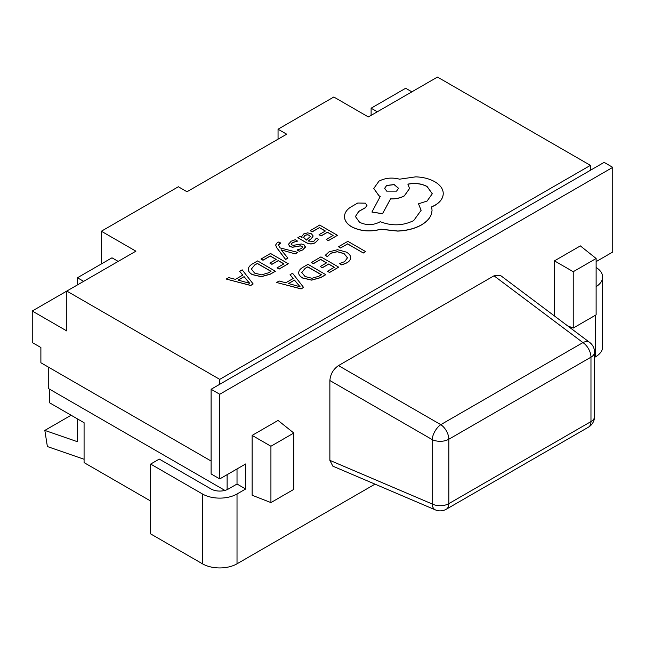 <?xml version="1.0" encoding="UTF-8"?>
<svg xmlns="http://www.w3.org/2000/svg" width="645" height="645" viewBox="0 0 645 645"><rect width="100%" height="100%" fill="white"/><g stroke="black" fill="none" stroke-linecap="round" stroke-linejoin="round"><path stroke-width="0.97" d="M245.656 489.007L237.021 493.989L237.021 563.811A24.429 14.101 180 0 1 202.474 563.811L150.648 533.891L150.648 464.069L159.283 459.087L211.108 489.007A12.215 7.055 0 0 0 228.378 489.007L237.021 484.016L245.656 489.007L245.656 463.965L219.743 478.921L219.743 394.256L612.75 167.353L612.75 252.018L596.125 261.62M237.021 563.811L375.011 484.145M594.545 357.394L595.472 356.854L595.472 315.22M594.545 352.194A12.215 7.055 180 0 1 590.973 357.177A12.215 7.055 60 0 0 582.935 342.592L440.793 424.66A12.215 7.055 -120 0 1 448.823 439.245A12.215 7.055 180 0 1 432.174 439.584L432.174 503.979A12.215 7.055 180 0 0 448.823 503.64L590.973 421.58L590.973 357.177L448.823 439.245L448.823 503.64A12.215 7.055 60 0 1 446.292 509.236L588.442 427.167A12.215 12.215 0 0 0 594.545 416.589L594.545 352.194A12.215 12.215 0 0 0 589.667 342.422A12.215 7.014 126.9 0 0 582.935 342.592L494.006 275.81L338.488 365.594L440.793 424.66A12.215 6.039 120 0 0 432.174 439.584L329.869 380.518L329.869 460.361L432.174 503.979A12.215 7.014 113.1 0 0 435.399 509.897L332.836 466.158L329.869 460.361M494.006 275.81L500.512 275.471L589.667 342.422M329.869 380.518C330.417 374.197 333.288 369.222 338.488 365.594M278.051 420.435L252.139 435.399L252.139 495.239L270.924 502.592L293.814 489.378L293.814 433.029L278.051 420.435M596.125 258.492L573.236 271.706L573.236 328.055L596.125 314.841L596.125 258.492L580.363 245.898L554.45 260.862L554.45 315.977M237.021 484.016L237.021 468.947M612.75 167.353L604.115 162.371L211.108 389.266L211.108 473.938L219.743 478.921M211.108 389.266L219.743 394.256M596.125 286.654A24.429 14.101 0 0 0 602.632 277.068A24.429 14.101 0 0 0 596.125 267.481M602.632 277.068L602.632 346.881A24.429 14.101 180 0 1 595.472 356.854M150.648 464.069L202.474 493.989A24.429 14.101 0 0 0 237.021 493.989M293.814 433.029L270.924 446.243L252.139 435.399M270.924 446.243L270.924 502.592M573.236 271.706L554.45 260.862M573.236 328.055L567.6 325.854M275.641 245.052L276.753 247.753L285.598 259.5L287.904 258.073L281.123 249.865M278.39 245.003L280.817 243.117L278.842 241.972L277.221 242.697L275.641 244.995L276.753 247.656L285.598 259.403L287.904 258.073M281.147 249.881L295.281 253.912L297.772 252.372L280.14 247.938L278.39 244.955L279.301 243.697L280.817 243.117M297.829 237.699L305.988 242.512C309.197 244.366 312.325 244.407 315.381 242.641L318.565 239.44L316.405 238.094L313.784 241.383L308.108 241.069L311.342 238.594L313.172 235.989L311.406 233.78L307.625 232.853L303.69 233.966L301.812 236.449L302.013 237.545L300.046 236.417L297.829 237.699L305.988 242.415C309.197 244.27 312.325 244.31 315.381 242.544L318.565 239.343M301.82 236.497L302.037 237.537M308.181 241.117L311.342 238.698L313.172 236.038M310.14 230.588L312.164 231.757L319.428 227.572L325.394 231.015L319.049 234.683L321.081 235.86L327.434 232.192L333.11 235.473L326.257 239.432L328.305 240.609L337.448 235.328L319.694 225.073L310.14 230.692L312.164 231.861L319.428 227.669L325.314 231.063M326.257 239.432L328.305 240.706L337.448 235.328M319.049 234.683L321.081 235.957L327.434 232.289L333.03 235.522M325.209 255.267L327.41 256.533L330.804 253.195L337.238 251.647L344.043 253.566L347.518 257.718L344.648 261.652L339.407 263.563L341.802 264.942L346.736 262.934C349.372 261.41 350.678 259.653 350.646 257.661L350.646 257.557C350.614 255.565 349.171 253.743 346.309 252.098L337.617 249.704L329.095 251.824L325.209 255.364L327.41 256.629L330.804 253.3L337.238 251.744L344.043 253.662L347.518 257.919M186.994 191.75L286.686 134.192L278.051 129.21L333.82 97.008L368.368 116.955L437.471 77.061L590.417 165.362L219.743 379.365L66.798 291.064L135.901 251.171L101.354 231.224L178.359 186.76L186.994 191.75M338.496 246.745L340.52 248.011L347.591 243.931L363.32 253.009L365.618 251.59L347.857 241.335L338.496 246.745L340.52 248.011M311.374 262.402L313.397 263.571L320.654 259.379L326.628 262.829L320.275 266.498L322.315 267.667L328.66 264.007L334.344 267.288L327.491 271.239L329.531 272.424L338.681 267.143L320.92 256.887L311.374 262.507L313.397 263.676L320.654 259.483L326.539 262.878M327.491 271.239L329.531 272.521L338.681 267.143M320.275 266.498L322.315 267.772L328.66 264.103L334.255 267.336M298.732 272.674C298.603 274.665 299.917 276.455 302.666 278.043L311.648 280.132L320.71 277.616L325.773 274.689L308.02 264.337L303.134 267.159C300.32 268.78 298.853 270.586 298.732 272.577L298.724 272.883M276.6 282.478L301.118 288.928L303.569 287.412L292.58 273.254L290.048 274.714L293.193 278.503L285.8 282.776L279.132 281.018L276.6 282.478L301.118 288.823L303.569 287.412M290.048 274.714L293.136 278.535M291.089 244.116L292.669 242.528L297.555 241.125L295.257 239.698L291.072 241.254L288.299 244.56M288.388 243.971L289.694 246.374L292.54 247.156L300.296 245.834L301.965 246.237L302.521 247.333L301.247 248.623L297.103 249.954L299.264 251.3L302.836 249.889L305.416 246.696M288.388 244.068L289.694 246.479L292.54 247.261L300.296 245.93L301.965 246.334L302.521 247.438M260.975 258.976L262.999 260.145L270.255 255.96L276.229 259.403L269.876 263.071L271.908 264.248L278.261 260.58L283.945 263.861L277.092 267.82L279.132 268.997L288.275 263.716L270.521 253.469L260.975 259.08L262.999 260.249L270.255 256.057L276.141 259.459M277.092 267.82L279.132 269.094L288.275 263.716M269.876 263.071L271.908 264.345L278.261 260.677L283.856 263.91M248.325 269.247C248.204 271.239 249.518 273.029 252.268 274.617L261.241 276.705L270.311 274.19L275.375 271.263L257.621 260.919L252.735 263.732C249.921 265.353 248.454 267.159 248.325 269.15L248.317 269.457M226.202 279.051L250.72 285.501L253.171 283.985L242.173 269.828L239.642 271.295L242.794 275.084L235.401 279.35L228.733 277.592L226.202 279.051L250.72 285.396L253.171 283.985M239.642 271.295L242.738 275.117M344.503 216.672L344.527 217.325C344.882 221.082 347.324 224.291 351.847 226.951C360.644 231.297 370.319 232.071 380.881 229.281L397.675 231.103C406.906 230.7 414.816 228.661 421.403 224.984C426.958 221.703 430.368 217.841 431.626 213.39L432.053 210.343M355.419 216.591L358.789 211.423L365.352 207.779L366.965 205.473M418.5 203.82L421.129 210.31L413.703 220.582C402.932 225.831 391.781 226.193 380.252 221.67L379.244 222.259C372.673 225.395 366.11 225.395 359.547 222.259L355.419 216.535L358.789 211.326L365.352 207.682L366.965 205.424L365.352 203.159L357.781 203.014L350.332 207.319C346.252 210.181 344.317 213.487 344.527 217.228C344.882 220.985 347.324 224.186 351.847 226.847C360.644 231.2 370.319 231.974 380.881 229.185L397.675 231.007C406.906 230.604 414.816 228.564 421.403 224.879C426.958 221.598 430.368 217.736 431.626 213.293L432.053 210.286L431.626 206.876L434.786 205.352C440.317 202.078 443.139 198.12 443.244 193.468C443.139 188.937 440.317 185.026 434.786 181.737C429.506 178.762 423.152 177.133 415.727 176.851L399.561 179.181C392.136 177.254 385.275 177.907 378.986 181.148L373.778 188.437L378.986 195.725L380.252 196.459L371.915 212.052L382.525 213.656L390.604 198.789C395.756 198.999 400.343 197.999 404.359 195.798L409.543 188.501L407.898 184.139C414.92 182.728 421.322 183.511 427.087 186.47L432.295 193.758L427.087 201.047L418.5 203.82L421.129 210.359M407.898 184.236C414.92 182.833 421.322 183.607 427.087 186.574L432.295 193.806M371.915 212.052L382.525 213.753L390.604 198.886C395.756 199.095 400.343 198.096 404.359 195.903L409.543 188.55M373.778 188.493L378.986 195.83L380.252 196.556M431.626 206.981L434.786 205.449C440.317 202.183 443.139 198.217 443.244 193.565L443.244 193.565M150.648 501.044L84.076 462.61L84.076 422.717L49.528 402.77L49.528 389.161M32.25 311.011L66.798 330.958L66.798 291.064L32.25 311.011L32.25 342.535L40.885 347.518L40.885 362.764L211.108 461.038M77.432 418.879L77.432 441.704L44.836 430.409L71.119 415.235M101.354 231.224L101.354 263.95M590.417 165.362L590.417 170.28M219.743 379.365L219.743 384.283M227.121 489.644L227.121 474.664M278.051 129.21L278.051 139.183M84.076 459.264L47.375 446.55L44.836 430.409M224.903 490.41L48.262 388.427L48.262 367.021M371.109 115.374L371.109 108.207L377.317 111.787M371.109 108.207L405.657 88.26L411.865 91.84M77.432 284.929L77.432 277.761L111.98 257.815L118.188 261.394M77.432 277.761L83.64 281.341M340.52 247.914L347.591 243.931M347.591 243.834L363.32 253.009M363.32 252.913L365.618 251.59M339.407 263.458L341.802 264.942M341.802 264.845L346.736 262.829C349.372 261.314 350.678 259.556 350.646 257.557M298.732 272.577C298.603 274.568 299.917 276.35 302.666 277.947L311.648 280.035L320.71 277.519L325.773 274.593M321.355 274.786L307.754 266.933L305.174 268.417L301.747 272.44L305.012 276.512L311.962 278.277L318.759 276.286L321.444 274.738L307.754 266.828L305.174 268.32L301.747 272.512M294.475 280.083L288.517 283.526L300.102 286.791L294.475 280.083L288.637 283.558M300.151 286.864L294.475 280.18M310.35 236.457L309.334 235.183L307.214 234.707L304.94 235.352L303.561 237.344L306.415 240.093L310.35 236.433M310.35 236.554L309.334 235.288L307.214 234.804L304.94 235.449L303.561 237.449M297.103 249.954L299.264 251.195L302.836 249.792L305.335 247.18L304.061 244.794L301.417 244.004L293.539 245.302L291.766 244.931L291.08 244.068L292.669 242.431L297.555 241.02M305.335 247.277L305.416 246.753M281.123 249.776L282.437 250.325M282.437 250.22L295.281 253.912M295.281 253.808L297.772 252.372M248.325 269.15C248.204 271.142 249.518 272.932 252.268 274.52L261.241 276.608L270.311 274.093L275.375 271.166M270.948 271.36L257.347 263.507L254.775 264.998L251.348 269.013L254.614 273.093L261.564 274.851L268.352 272.859L271.037 271.311L257.347 263.41L254.775 264.893L251.34 269.086M244.076 276.657L238.118 280.099L249.752 283.34L244.076 276.657L238.231 280.132M249.752 283.437L244.076 276.761M344.503 216.72L344.527 217.325M386.686 185.454L384.654 188.284L386.686 191.138L396.538 191.138L398.57 188.284L394.168 184.551L386.686 185.454L384.654 188.332M398.57 188.332L394.127 184.647L386.686 185.55M202.474 493.989L202.474 563.811M594.545 416.589A12.215 7.055 180 0 1 590.973 421.58A12.215 7.055 -120 0 1 588.442 427.167M435.399 509.897A12.215 12.215 0 0 0 446.292 509.236"/></g></svg>

